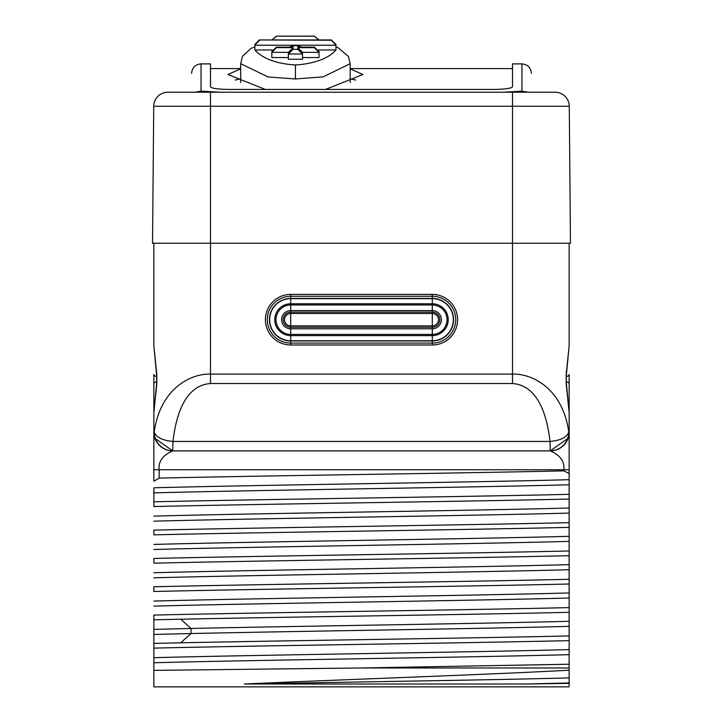 <?xml version="1.0" encoding="UTF-8"?>
<svg xmlns="http://www.w3.org/2000/svg" width="723" height="723" viewBox="0 0 723 723"><rect width="100%" height="100%" fill="white"/><g stroke="black" fill="none" stroke-linecap="round" stroke-linejoin="round"><path stroke-width="1.08" d="M154.93 438.301L172.734 450.89C162.774 455.174 158.247 461.464 159.15 469.76L159.15 478.102C263.055 475.689 459.945 473.276 563.85 470.863L563.85 469.76C564.753 461.464 560.226 455.174 550.266 450.89L172.734 450.89L172.978 441.446C178.952 390.104 200.208 384.311 210.483 383.533L512.517 383.533C522.801 384.311 544.058 390.122 550.022 441.446L172.978 441.446C162.377 440.479 156.132 437.334 154.225 432.011C160.443 387.519 191.875 373.384 210.483 374.098L512.517 374.098C531.143 373.384 562.557 387.528 568.775 432.011C566.868 437.334 560.623 440.479 550.022 441.446L550.266 450.89A18.879 18.879 0 0 0 550.275 450.89M188.604 450.89L205.359 450.89M569.146 345.748L569.146 243.235L569.146 345.775L569.146 326.299L569.146 345.748L566.19 374.433A4.718 2.323 11 0 1 566.344 375.336L569.146 345.748M566.145 376.629A4.718 2.359 180 0 0 569.146 374.433L569.146 412.218M569.146 479.692L569.146 494.333C464.898 496.828 258.093 499.331 153.854 501.825L153.854 487.799C251.676 485.097 471.324 482.395 569.146 479.692L569.146 412.553L566.19 383.877L566.19 374.433M569.146 467.862L569.146 685.702M569.146 683.362L525.612 684.021L569.146 682.973L569.146 670.194C486.1 674.776 345.793 679.376 244.347 684.021C352.264 681.979 495.354 679.945 569.146 677.903M569.146 664.229L361.536 667.971L569.146 667.971L569.146 640.632C464.898 643.127 258.102 645.621 153.854 648.115L153.854 676.719M153.854 487.799L153.854 506.543C258.102 504.048 464.898 501.554 569.146 499.06L569.146 522.657C464.898 525.151 258.102 527.645 153.854 530.14L153.854 534.857C258.102 532.363 464.907 529.869 569.146 527.374L569.146 550.971C464.907 553.466 258.102 555.96 153.854 558.454L153.854 563.172C258.102 560.677 464.898 558.183 569.146 555.689L569.146 579.286C464.898 581.78 258.102 584.274 153.854 586.769L153.854 591.486C258.102 588.992 464.907 586.498 569.146 584.003L569.146 607.6C464.907 610.095 258.102 612.589 153.854 615.083L153.854 643.398L180.705 642.801C290.257 640.506 473.294 638.21 569.146 635.915L569.146 612.318C473.294 614.613 290.257 616.909 180.705 619.204L153.854 619.801L153.854 657.695C251.676 654.993 471.324 652.291 569.146 649.588M569.146 461.934L569.146 449.724M569.146 449.326L569.146 444.347M569.146 443.262L569.146 440.235M569.146 439.683L569.146 437.279M569.146 436.746L569.146 435.3M569.146 435.029L569.146 434.053M569.146 433.755L569.146 412.562L566.353 382.973A4.718 2.323 -11 0 0 566.344 382.964L566.353 375.336M569.146 412.535L569.146 383.877A4.718 2.359 180 0 0 566.145 381.672M569.146 432.309L569.146 433.104M569.146 455.255L569.146 457.939M569.146 461.184L569.146 464.338M219.919 92.219L201.048 91.143L195.02 92.219L167.89 92.219L210.483 92.219L210.483 243.235L152.535 243.235L153.728 106.254L569.272 106.254L570.465 243.235L210.483 243.235L210.483 383.533M153.854 432.318L153.854 412.535M153.854 345.892L153.854 243.235L153.854 345.748L156.81 374.433L156.81 383.877L153.854 412.562L153.854 481.193L159.15 478.102M153.854 345.757L153.854 326.299L153.854 345.748L156.647 375.336A4.718 2.323 169 0 0 156.656 375.345L156.656 382.973L153.854 412.562M153.854 457.316L153.854 460.244M153.854 434.523L153.854 433.258M569.146 686.85L153.854 686.85L153.854 681.699M153.854 461.807L153.854 449.471M153.854 448.965L153.854 444.175M153.854 443.136L153.854 435.3M153.854 435.029L153.854 432.011A18.879 18.879 0 0 0 172.734 450.89A18.879 18.879 0 0 1 153.854 432.011L154.225 432.011A18.879 18.753 -90 0 0 172.978 450.89L550.266 450.89A18.879 18.879 0 0 0 568.07 438.292M153.854 412.481L153.854 374.433A4.718 2.359 0 0 0 156.855 376.629M153.854 686.85L153.854 657.695M153.854 412.264L153.854 383.877A4.718 2.359 0 0 1 156.855 381.672M568.703 436.068L569.109 433.249M568.513 436.855L568.161 438.039M568.531 436.809L568.938 434.839M569.146 473.529L563.85 470.863M153.854 492.869C251.676 490.167 471.324 487.465 569.146 484.762M153.854 516.114C251.676 513.411 471.324 510.709 569.146 508.007M153.854 521.184C251.676 518.481 471.324 515.779 569.146 513.077M153.854 544.428C251.676 541.726 471.324 539.024 569.146 536.321M153.854 549.498C251.676 546.796 471.324 544.094 569.146 541.391M153.854 572.743C251.676 570.04 471.324 567.347 569.146 564.645M153.854 577.813C251.676 575.11 471.324 572.408 569.146 569.706M153.854 601.066C251.676 598.364 471.324 595.662 569.146 592.959M153.854 606.127C251.676 603.425 471.324 600.723 569.146 598.02M153.854 629.381L191.017 628.468C299.087 626.073 482.395 623.669 569.146 621.274M153.854 634.451L191.017 633.538C299.087 631.143 482.395 628.739 569.146 626.344M153.854 662.765C251.676 660.063 471.324 657.361 569.146 654.658M361.536 667.971L153.854 670.375M525.612 684.021L244.347 684.021M210.483 92.219L555.11 92.219A14.162 14.162 0 0 1 569.272 106.254L570.465 243.235M195.02 92.219L191.604 92.219M527.98 92.219L503.081 92.219L521.952 91.143L527.98 92.219M167.89 92.219A14.162 14.162 90 0 0 153.728 106.254M521.952 91.143L521.952 63.886L512.517 63.886L512.517 86.814C511.351 88.396 505.052 89.272 493.637 89.444L229.363 89.444C217.948 89.272 211.649 88.396 210.483 86.814L210.483 63.886L201.048 63.886C195.309 64.446 192.164 67.591 191.604 73.33M531.396 92.219C531.396 67.149 531.396 67.149 531.396 92.219M265.35 89.444L227.953 74.514L240.687 68.821M350.176 68.821L362.91 74.505L325.513 89.444M350.176 78.726L355.671 80.054M235.192 80.063L240.687 78.726M154.487 436.855L154.83 437.993M154.261 435.915L154.071 434.848M153.863 432.517L153.963 434.08M153.972 434.107L154.252 435.879M154.27 435.96L154.478 436.828M156.81 374.433A4.718 2.323 169 0 0 156.647 375.336M156.81 383.877A4.718 2.323 -169 0 1 156.656 382.973M566.19 383.877A4.718 2.323 -11 0 0 566.353 382.973M568.07 438.301A4.718 4.718 49.9 0 0 568.079 438.265L550.266 450.89A18.879 18.879 -90 0 0 569.146 432.011L568.775 432.011A18.879 18.753 90 0 1 550.022 450.89M290.709 327.239L432.291 327.239A7.546 7.546 0 0 0 439.837 319.693A7.546 7.546 0 0 0 432.291 312.137L290.709 312.137A7.546 7.546 0 0 0 283.163 319.693A7.546 7.546 0 0 0 290.709 327.239L290.709 325.874L432.291 325.874A6.182 6.182 0 0 0 438.472 319.693A6.182 6.182 0 0 0 432.291 313.511L290.709 313.511A6.182 6.182 0 0 0 284.528 319.693A6.182 6.182 0 0 0 290.709 325.874L290.709 312.137A7.546 7.546 0 0 0 283.163 319.693A7.546 7.546 0 0 0 290.709 327.239L290.709 328.784L432.291 328.784A9.092 9.092 0 0 0 441.382 319.693A9.092 9.092 0 0 0 432.291 310.592L290.709 310.592A9.092 9.092 0 0 0 281.618 319.693A9.092 9.092 0 0 0 290.709 328.784L290.709 334.415L432.291 334.415A14.722 14.722 0 0 0 447.013 319.693A14.722 14.722 0 0 0 432.291 304.97L290.709 304.97A14.722 14.722 0 0 0 275.987 319.693A14.722 14.722 0 0 0 290.709 334.415L290.709 335.617L432.291 335.617A15.924 15.924 0 0 0 448.215 319.693A15.924 15.924 0 0 0 432.291 303.768L290.709 303.768A15.924 15.924 0 0 0 274.785 319.693A15.924 15.924 0 0 0 290.709 335.617L290.709 340.967L432.291 340.967A21.274 21.274 0 0 0 453.565 319.693A21.274 21.274 0 0 0 432.291 298.418L290.709 298.418A21.274 21.274 0 0 0 269.435 319.693A21.274 21.274 0 0 0 290.709 340.967L290.709 343.109L432.291 343.109A23.416 23.416 0 0 0 455.707 319.693A23.416 23.416 0 0 0 432.291 296.276L290.709 296.276A23.416 23.416 0 0 0 267.293 319.693A23.416 23.416 0 0 0 290.709 343.109L290.709 344.988L432.291 344.988A25.296 25.296 0 0 0 457.587 319.693A25.296 25.296 0 0 0 432.291 294.397L290.709 294.397A25.296 25.296 0 0 0 265.413 319.693A25.296 25.296 0 0 0 290.709 344.988M240.687 82.585L240.687 63.669L268.052 76.954L295.427 78.97L323.199 76.873L350.176 63.669L348.504 56.539L338.021 47.637L335.969 46.986M350.176 82.603L350.176 63.669M254.885 49.128L254.885 49.968C267.98 64.799 296.376 64.835 295.427 64.925C294.406 65.034 323.913 64.302 335.969 49.968L335.969 49.128M335.942 44.672L335.969 49.968L318.78 49.968M335.969 45.242L254.885 45.242L254.885 44.401L259.331 39.955L331.251 40.244L259.611 39.964M335.969 44.401L331.251 39.964M254.885 45.242L254.885 49.968L272.074 49.968M254.894 44.953L259.611 40.244M271.902 39.955L276.457 36.15L314.306 36.258L276.557 36.15M271.975 39.955L276.557 36.258M318.888 39.955L314.306 36.258M318.951 39.955L314.306 36.15M302.512 57.551L319.024 57.551L319.006 52.345L314.306 47.646L297.786 47.646L297.786 49.318L293.068 49.318L293.068 47.646L276.557 47.646L276.557 47.185L293.068 47.185L293.068 45.657L297.786 45.657L297.786 47.185L314.306 47.185L314.306 47.646M302.485 54.008L288.378 54.008L288.35 59.25L302.512 59.25L302.485 54.008L297.786 49.318M288.35 54.505L288.378 52.345L271.857 52.345L271.83 52.806L271.83 57.551L288.35 57.551M271.83 52.806L271.83 51.441L276.557 47.185M271.857 52.345L276.557 47.646M288.378 52.345L293.068 47.646M288.378 54.008L293.068 49.318M319.006 52.345L302.485 52.345L297.786 47.646M302.485 52.345L302.512 54.505M319.024 52.806L319.024 51.441L314.306 47.185M298.68 47.185L297.786 47.185M289.327 47.167L293.068 45.657M301.536 47.167L297.786 45.657M292.173 47.185L293.068 47.185M335.96 44.953L331.251 40.244M512.517 383.533L512.517 92.219M550.266 450.89A18.879 18.879 -90 0 0 569.146 432.011L569.146 432.246M153.854 432.011L153.854 469.76L569.146 469.76L569.146 432.011M180.705 642.801L191.017 633.538L191.017 628.468L180.705 619.204M201.048 91.143L201.048 63.886M432.291 294.397L432.291 298.635L290.709 298.635L290.709 312.137M290.709 294.397L290.709 298.635A21.048 21.048 0 0 0 269.661 319.693A21.048 21.048 0 0 0 290.709 340.741L432.291 340.741L432.291 344.988M432.291 312.137L432.291 298.635A21.048 21.048 0 0 1 453.339 319.693A21.048 21.048 0 0 1 432.291 340.741L432.291 327.239A7.546 7.546 0 0 0 439.837 319.693A7.546 7.546 0 0 0 432.291 312.137L432.291 327.239M295.427 64.925L295.427 78.97M569.055 433.917L568.685 436.168M568.549 436.728L568.314 437.569M569.137 432.661L568.739 435.915M153.854 451.685L153.854 450.791M153.854 441.464L153.854 440.786M153.854 437.243L153.854 434.107M569.146 435.553L569.146 436.385M569.146 440.099L569.146 440.678M569.146 445.251L569.146 445.784M569.146 451.062L569.146 451.532M569.146 457.487L569.146 463.506M521.952 63.886C527.691 64.446 530.836 67.591 531.396 73.33M210.483 68.604L240.687 68.604M350.176 68.604L512.517 68.604M153.918 433.547L154.342 436.267M154.388 436.457L154.713 437.65M154.315 436.168L154.451 436.728M154.686 437.569L154.849 438.075M259.331 39.955L331.532 39.955M276.457 36.15L314.406 36.15M298.238 47.167L314.758 47.167M292.652 45.639L298.21 45.639M276.105 47.167L292.625 47.167M254.885 46.986L251.08 48.351L242.53 56.195L240.687 63.669"/></g></svg>
